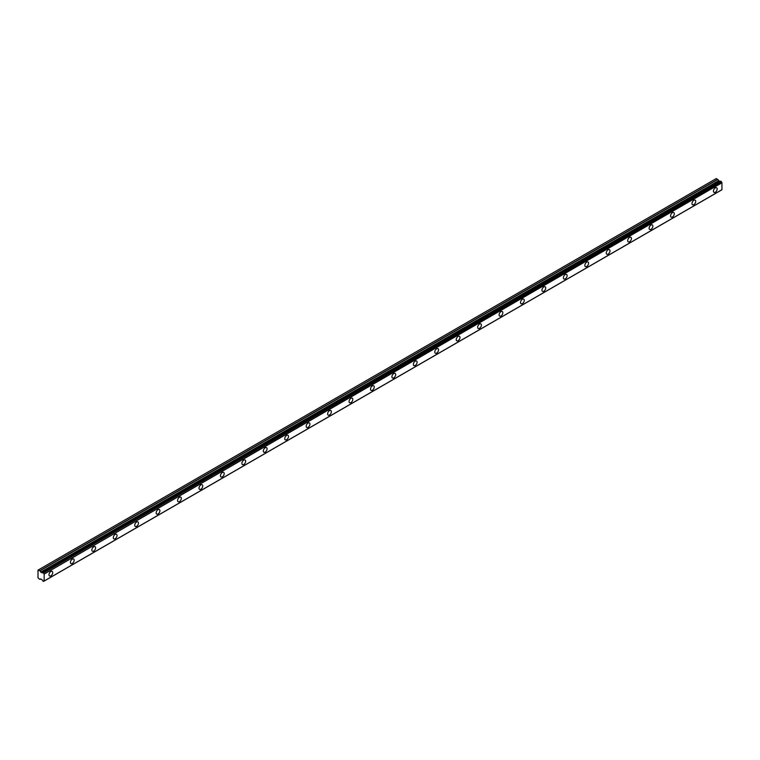 <?xml version="1.0" encoding="UTF-8"?>
<svg xmlns="http://www.w3.org/2000/svg" width="760" height="760" viewBox="0 0 760 760"><rect width="100%" height="100%" fill="white"/><g stroke="black" fill="none" stroke-linecap="round" stroke-linejoin="round"><path stroke-width="1.14" d="M715.303 192.242A2.651 1.53 120 0 0 717.031 189.905A2.651 1.53 120 0 0 716.632 187.777A2.651 1.53 120 0 0 715.303 187.91A2.651 1.53 120 0 0 713.573 190.247A2.651 1.53 120 0 0 713.972 192.365A2.651 1.53 120 0 0 715.303 192.242M50.863 575.852A2.651 1.53 120 0 0 52.592 573.515A2.651 1.53 120 0 0 52.183 571.387A2.651 1.53 120 0 0 50.863 571.52A2.651 1.53 120 0 0 49.124 573.857A2.651 1.53 120 0 0 49.533 575.985A2.651 1.53 120 0 0 50.863 575.852M72.295 563.473A2.651 1.53 120 0 0 74.024 561.136A2.651 1.53 120 0 0 73.615 559.008A2.651 1.53 120 0 0 72.295 559.142A2.651 1.53 120 0 0 70.556 561.478A2.651 1.53 120 0 0 70.965 563.606A2.651 1.53 120 0 0 72.295 563.473M93.727 551.105A2.651 1.53 120 0 0 95.456 548.767A2.651 1.53 120 0 0 95.057 546.639A2.651 1.53 120 0 0 93.727 546.772A2.651 1.53 120 0 0 91.998 549.109A2.651 1.53 120 0 0 92.397 551.228A2.651 1.53 120 0 0 93.727 551.105M115.159 538.726A2.651 1.53 120 0 0 116.897 536.389A2.651 1.53 120 0 0 116.489 534.261A2.651 1.53 120 0 0 115.159 534.394A2.651 1.53 120 0 0 113.43 536.731A2.651 1.53 120 0 0 113.838 538.859A2.651 1.53 120 0 0 115.159 538.726M136.591 526.347A2.651 1.53 120 0 0 138.329 524.01A2.651 1.53 120 0 0 137.921 521.892A2.651 1.53 120 0 0 136.591 522.025A2.651 1.53 120 0 0 134.862 524.362A2.651 1.53 120 0 0 135.27 526.481A2.651 1.53 120 0 0 136.591 526.347M158.032 513.978A2.651 1.53 120 0 0 159.761 511.642A2.651 1.53 120 0 0 159.353 509.514A2.651 1.53 120 0 0 158.032 509.647A2.651 1.53 120 0 0 156.294 511.983A2.651 1.53 120 0 0 156.702 514.111A2.651 1.53 120 0 0 158.032 513.978M179.464 501.6A2.651 1.53 120 0 0 181.193 499.263A2.651 1.53 120 0 0 180.785 497.144A2.651 1.53 120 0 0 179.464 497.268A2.651 1.53 120 0 0 177.726 499.605A2.651 1.53 120 0 0 178.134 501.733A2.651 1.53 120 0 0 179.464 501.6M200.897 489.231A2.651 1.53 120 0 0 202.625 486.894A2.651 1.53 120 0 0 202.217 484.766A2.651 1.53 120 0 0 200.897 484.899A2.651 1.53 120 0 0 199.158 487.236A2.651 1.53 120 0 0 199.566 489.354A2.651 1.53 120 0 0 200.897 489.231M222.328 476.852A2.651 1.53 120 0 0 224.057 474.515A2.651 1.53 120 0 0 223.659 472.387A2.651 1.53 120 0 0 222.328 472.52A2.651 1.53 120 0 0 220.6 474.858A2.651 1.53 120 0 0 220.998 476.985A2.651 1.53 120 0 0 222.328 476.852M243.76 464.474A2.651 1.53 120 0 0 245.499 462.137A2.651 1.53 120 0 0 245.09 460.019A2.651 1.53 120 0 0 243.76 460.151A2.651 1.53 120 0 0 242.031 462.488A2.651 1.53 120 0 0 242.44 464.607A2.651 1.53 120 0 0 243.76 464.474M265.192 452.105A2.651 1.53 120 0 0 266.931 449.768A2.651 1.53 120 0 0 266.522 447.64A2.651 1.53 120 0 0 265.192 447.773A2.651 1.53 120 0 0 263.463 450.11A2.651 1.53 120 0 0 263.872 452.238A2.651 1.53 120 0 0 265.192 452.105M286.634 439.726A2.651 1.53 120 0 0 288.363 437.389A2.651 1.53 120 0 0 287.954 435.271A2.651 1.53 120 0 0 286.634 435.394A2.651 1.53 120 0 0 284.895 437.731A2.651 1.53 120 0 0 285.304 439.859A2.651 1.53 120 0 0 286.634 439.726M308.066 427.358A2.651 1.53 120 0 0 309.795 425.02A2.651 1.53 120 0 0 309.387 422.892A2.651 1.53 120 0 0 308.066 423.026A2.651 1.53 120 0 0 306.327 425.362A2.651 1.53 120 0 0 306.736 427.49A2.651 1.53 120 0 0 308.066 427.358M329.498 414.979A2.651 1.53 120 0 0 331.227 412.642A2.651 1.53 120 0 0 330.819 410.514A2.651 1.53 120 0 0 329.498 410.647A2.651 1.53 120 0 0 327.769 412.984A2.651 1.53 120 0 0 328.168 415.112A2.651 1.53 120 0 0 329.498 414.979M350.93 402.61A2.651 1.53 120 0 0 352.659 400.273A2.651 1.53 120 0 0 352.26 398.145A2.651 1.53 120 0 0 350.93 398.278A2.651 1.53 120 0 0 349.201 400.615A2.651 1.53 120 0 0 349.6 402.733A2.651 1.53 120 0 0 350.93 402.61M372.362 390.231A2.651 1.53 120 0 0 374.101 387.894A2.651 1.53 120 0 0 373.692 385.766A2.651 1.53 120 0 0 372.362 385.899A2.651 1.53 120 0 0 370.633 388.236A2.651 1.53 120 0 0 371.041 390.365A2.651 1.53 120 0 0 372.362 390.231M393.794 377.853A2.651 1.53 120 0 0 395.533 375.516A2.651 1.53 120 0 0 395.124 373.397A2.651 1.53 120 0 0 393.794 373.521A2.651 1.53 120 0 0 392.065 375.858A2.651 1.53 120 0 0 392.474 377.986A2.651 1.53 120 0 0 393.794 377.853M415.235 365.484A2.651 1.53 120 0 0 416.964 363.147A2.651 1.53 120 0 0 416.556 361.019A2.651 1.53 120 0 0 415.235 361.152A2.651 1.53 120 0 0 413.497 363.489A2.651 1.53 120 0 0 413.905 365.617A2.651 1.53 120 0 0 415.235 365.484M436.667 353.106A2.651 1.53 120 0 0 438.397 350.769A2.651 1.53 120 0 0 437.988 348.64A2.651 1.53 120 0 0 436.667 348.773A2.651 1.53 120 0 0 434.929 351.11A2.651 1.53 120 0 0 435.337 353.238A2.651 1.53 120 0 0 436.667 353.106M458.099 340.736A2.651 1.53 120 0 0 459.828 338.399A2.651 1.53 120 0 0 459.43 336.272A2.651 1.53 120 0 0 458.099 336.404A2.651 1.53 120 0 0 456.37 338.741A2.651 1.53 120 0 0 456.769 340.86A2.651 1.53 120 0 0 458.099 340.736M479.531 328.358A2.651 1.53 120 0 0 481.26 326.021A2.651 1.53 120 0 0 480.861 323.893A2.651 1.53 120 0 0 479.531 324.026A2.651 1.53 120 0 0 477.802 326.363A2.651 1.53 120 0 0 478.202 328.491A2.651 1.53 120 0 0 479.531 328.358M500.964 315.979A2.651 1.53 120 0 0 502.702 313.642A2.651 1.53 120 0 0 502.293 311.524A2.651 1.53 120 0 0 500.964 311.657A2.651 1.53 120 0 0 499.234 313.994A2.651 1.53 120 0 0 499.643 316.113A2.651 1.53 120 0 0 500.964 315.979M522.395 303.61A2.651 1.53 120 0 0 524.134 301.273A2.651 1.53 120 0 0 523.725 299.145A2.651 1.53 120 0 0 522.395 299.278A2.651 1.53 120 0 0 520.667 301.615A2.651 1.53 120 0 0 521.075 303.743A2.651 1.53 120 0 0 522.395 303.61M543.837 291.232A2.651 1.53 120 0 0 545.566 288.895A2.651 1.53 120 0 0 545.158 286.776A2.651 1.53 120 0 0 543.837 286.9A2.651 1.53 120 0 0 542.098 289.237A2.651 1.53 120 0 0 542.507 291.365A2.651 1.53 120 0 0 543.837 291.232M565.269 278.863A2.651 1.53 120 0 0 566.998 276.526A2.651 1.53 120 0 0 566.589 274.398A2.651 1.53 120 0 0 565.269 274.531A2.651 1.53 120 0 0 563.531 276.868A2.651 1.53 120 0 0 563.939 278.996A2.651 1.53 120 0 0 565.269 278.863M586.701 266.484A2.651 1.53 120 0 0 588.43 264.147A2.651 1.53 120 0 0 588.031 262.019A2.651 1.53 120 0 0 586.701 262.152A2.651 1.53 120 0 0 584.972 264.49A2.651 1.53 120 0 0 585.371 266.617A2.651 1.53 120 0 0 586.701 266.484M608.133 254.115A2.651 1.53 120 0 0 609.862 251.769A2.651 1.53 120 0 0 609.463 249.65A2.651 1.53 120 0 0 608.133 249.784A2.651 1.53 120 0 0 606.404 252.12A2.651 1.53 120 0 0 606.812 254.239A2.651 1.53 120 0 0 608.133 254.115M629.565 241.737A2.651 1.53 120 0 0 631.303 239.4A2.651 1.53 120 0 0 630.895 237.272A2.651 1.53 120 0 0 629.565 237.405A2.651 1.53 120 0 0 627.836 239.742A2.651 1.53 120 0 0 628.244 241.87A2.651 1.53 120 0 0 629.565 241.737M650.997 229.358A2.651 1.53 120 0 0 652.736 227.021A2.651 1.53 120 0 0 652.327 224.903A2.651 1.53 120 0 0 650.997 225.026A2.651 1.53 120 0 0 649.268 227.363A2.651 1.53 120 0 0 649.676 229.491A2.651 1.53 120 0 0 650.997 229.358M672.438 216.989A2.651 1.53 120 0 0 674.167 214.652A2.651 1.53 120 0 0 673.759 212.524A2.651 1.53 120 0 0 672.438 212.657A2.651 1.53 120 0 0 670.7 214.994A2.651 1.53 120 0 0 671.108 217.123A2.651 1.53 120 0 0 672.438 216.989M693.87 204.611A2.651 1.53 120 0 0 695.6 202.274A2.651 1.53 120 0 0 695.191 200.146A2.651 1.53 120 0 0 693.87 200.279A2.651 1.53 120 0 0 692.132 202.616A2.651 1.53 120 0 0 692.54 204.744A2.651 1.53 120 0 0 693.87 204.611M43.529 581.39A0.931 0.532 60 0 1 44.051 581.086L42.788 580.963A0.931 0.532 60 0 0 42.199 580.003L40.812 578.958L39.795 579.367L38 577.856L38 570.123L39.928 570.836L717.772 179.493L716.243 178.552L38.399 569.895M722 189.658L44.166 581.001L721.962 189.743L721.895 182.542A0.931 0.532 60 0 1 721.364 181.63L720.66 181.146L42.788 572.556A0.931 0.532 60 0 1 42.199 572.831L720.033 181.478A0.931 0.532 60 0 1 720.033 181.478L42.123 572.822L39.928 570.836M717.772 179.493L719.825 181.555M721.325 190.105L43.491 581.447M719.957 181.478L42.199 572.831M720.66 181.146L42.892 572.489M721.962 189.743L44.127 581.086L44.166 574.104L722 182.761M721.895 182.542L44.166 574.104M44.051 573.885A0.931 0.532 60 0 1 43.529 572.983L721.364 181.63M721.24 181.431L43.529 572.983M43.396 572.783L42.921 572.498L720.755 181.155M39.928 579.376L40.679 578.949L39.928 579.376M717.639 179.35L39.795 570.703M718.514 180.785L40.679 572.137M40.812 572.27L718.646 180.927M719.701 181.535L41.857 572.878"/></g></svg>
